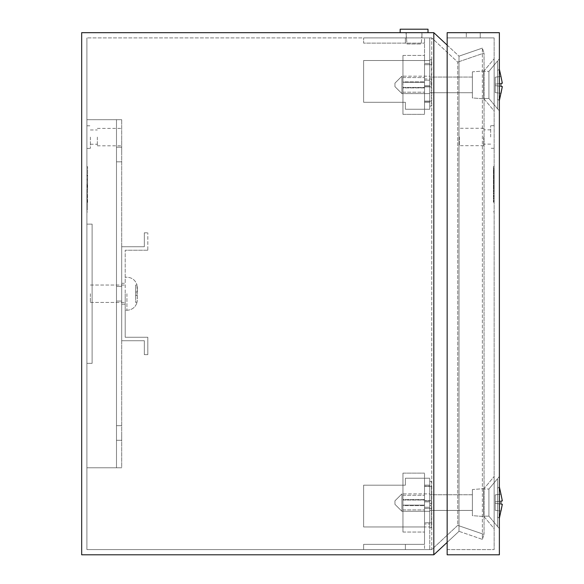 <?xml version="1.0" encoding="UTF-8"?>
<svg xmlns="http://www.w3.org/2000/svg" width="584" height="584" viewBox="0 0 584 584"><rect width="100%" height="100%" fill="white"/><g stroke="black" fill="none" stroke-linecap="round" stroke-linejoin="round"><path stroke-width="0.44" stroke-dasharray="2.92 2.19" d="M406.99 43.99L421.195 43.99L422.181 32.682L405.997 32.682L422.181 32.682L405.997 32.682L422.181 32.682L421.195 43.99L406.99 43.99L405.997 32.682L406.99 43.99L421.195 43.99L406.99 43.99M428.014 32.682L400.164 32.682L428.014 32.682L400.164 32.682L428.014 32.682L428.014 29.2L400.164 29.2L428.014 29.2L400.164 29.2L400.164 32.682M424.531 84.892L424.531 77.584L424.531 84.892M402.953 84.892L402.953 77.584L402.953 84.892M424.531 101.127L424.531 80.212L429.751 80.212L429.751 83.899L431.496 83.899L431.496 78.979L424.531 78.979L424.531 102.361L429.751 102.361L429.751 80.212L429.751 106.054L429.751 83.899L431.496 83.899L431.496 78.979L424.531 78.979L424.531 109.252L429.751 109.252L429.751 37.902L429.751 86.636L429.751 63.474L424.531 63.474L424.531 64.7L431.496 64.7L431.496 59.78L429.751 59.78L429.751 109.252L429.751 37.902L429.751 86.636L429.751 85.622L424.531 85.622L424.531 86.855L424.531 64.7L431.496 64.7L431.496 59.78L429.751 59.78L429.751 106.054L431.496 106.054L431.496 78.979L431.496 101.127L424.531 101.127L424.531 78.979L424.531 109.252L405.391 109.252L405.391 102.288L363.62 102.288L363.62 60.524L429.751 60.524L424.531 60.524L424.531 109.252L405.391 109.252L429.751 109.252L405.391 109.252L405.391 102.288L363.62 102.288L363.62 60.524L424.531 60.524L424.531 37.902L429.751 37.902L363.62 37.902L429.751 37.902L363.62 37.902L424.531 37.902L424.531 86.636L424.531 63.474L424.531 80.212L429.751 80.212L424.531 80.212L429.751 80.212L429.751 109.252L424.531 109.252L424.531 37.902L424.531 102.361L429.751 102.361L429.751 106.054L431.496 106.054L431.496 101.127L424.531 101.127M424.531 87.921L424.531 55.436L424.531 114.355L424.531 55.436L424.531 87.921L402.953 87.921L402.953 114.355L402.953 55.436L402.953 114.355L424.531 114.355L402.953 114.355L402.953 87.432L424.531 87.432L402.953 87.432L402.953 81.862L424.531 81.862L402.953 81.862L402.953 55.436L424.531 55.436L402.953 55.436L402.953 82.351L424.531 82.351L402.953 82.351L402.953 87.921L424.531 87.921M431.496 86.855L431.496 59.78L431.496 81.935L429.751 81.935L429.751 59.78L429.751 85.622L429.751 63.474L424.531 63.474L429.751 63.474L429.751 85.622L429.751 63.474L424.531 63.474L424.531 86.855L431.496 86.855L431.496 81.935L429.751 81.935L429.751 85.622L424.531 85.622L424.531 63.474L424.531 85.622L429.751 85.622L424.531 85.622L424.531 86.855L431.496 86.855M121.706 154.512L121.706 147.197L121.706 154.512M116.486 154.512L116.486 147.197L116.486 154.512M121.706 293.737L121.706 283.298L125.188 283.298L125.188 304.184L125.188 250.229L125.188 283.298L121.706 283.298L121.706 304.184L125.188 304.184L125.188 337.253L147.81 337.253L147.81 354.656L144.328 354.656L144.328 340.727L144.328 354.656L147.81 354.656L147.81 337.253L125.188 337.253L125.188 304.184L121.706 304.184L121.706 293.737M116.486 293.737L116.486 301.052L116.486 293.737M121.706 432.97L121.706 440.285L121.706 432.97M116.486 432.97L116.486 440.285L116.486 432.97M406.26 37.902L406.26 32.682L421.925 32.682L406.26 32.682L421.925 32.682L406.26 32.682L406.26 37.902L421.925 37.902L421.925 32.682L421.925 37.902L406.26 37.902M87.593 189.318L87.593 166.688L87.593 189.318M87.242 189.318L87.242 210.203L87.242 189.318M86.899 189.318L86.899 166.688L86.899 189.318M97.338 137.101L97.338 145.81L97.338 137.101M121.706 137.101L121.706 145.81L121.706 137.101M90.374 137.101L90.374 148.416L90.374 137.101M86.899 137.101L86.899 148.416L86.899 137.101M363.62 549.581L429.751 549.581L429.751 478.23L429.751 549.581L429.751 478.23L429.751 549.581L363.62 549.581L429.751 549.581L363.62 549.581L363.62 544.361L424.531 544.361L424.531 478.23L405.391 478.23L429.751 478.23L405.391 478.23L405.391 485.187L363.62 485.187L363.62 526.958L424.531 526.958L424.531 478.23L429.751 478.23L405.391 478.23L405.391 485.187L363.62 485.187L363.62 526.958L424.531 526.958L424.531 549.581L424.531 526.958L429.751 526.958L424.531 526.958L424.531 478.23L424.531 486.129L429.751 486.129L424.531 486.129L424.531 485.121L429.751 485.121L429.751 507.27L429.751 503.583L431.496 503.583L431.496 508.503L424.531 508.503L424.531 485.121L429.751 485.121L429.751 481.428L429.751 503.583L431.496 503.583L431.496 508.503L424.531 508.503L424.531 507.27L429.751 507.27L429.751 481.428L431.496 481.428L431.496 508.503L431.496 486.348L424.531 486.348L424.531 485.121L424.531 507.27L429.751 507.27L424.531 507.27L429.751 507.27L429.751 481.428L431.496 481.428L431.496 486.348L424.531 486.348L424.531 508.503L424.531 485.121L429.751 485.121L424.531 485.121L424.531 524.009L429.751 524.009L424.531 524.009L429.751 524.009L424.531 524.009L424.531 522.775L431.496 522.775L431.496 527.702L429.751 527.702L429.751 501.86L424.531 501.86L424.531 524.009L424.531 522.775L431.496 522.775L431.496 527.702L429.751 527.702L429.751 501.86L424.531 501.86L429.751 501.86L424.531 501.86L424.531 524.009L424.531 500.627L424.531 522.775L424.531 500.627L431.496 500.627L431.496 527.702L431.496 505.547L429.751 505.547L429.751 527.702L429.751 501.86L429.751 505.547L431.496 505.547L431.496 500.627L424.531 500.627L424.531 501.86L424.531 500.846L429.751 500.846L424.531 500.846L429.751 500.846L424.531 500.846L424.531 544.361L405.391 544.361L405.391 549.581L405.391 544.361L363.62 544.361L363.62 549.581M447.161 45.121L458.995 56.159L482.355 48.114L458.995 56.159L458.995 531.323L482.355 539.368L482.355 48.114L484.056 53.049L482.355 48.114L482.355 539.368L484.056 534.433L484.056 53.049L457.725 62.116L484.056 53.049L484.056 534.433L457.725 525.366L457.725 62.116L431.759 37.902L86.899 37.902L431.759 37.902L457.725 62.116L457.725 525.366L431.759 549.581L86.899 549.581L86.899 37.902L86.899 549.581L431.759 549.581L431.759 37.902L431.759 549.581L457.725 525.366L484.056 534.433L482.355 539.368L458.995 531.323L433.817 554.8L433.817 32.682L458.995 56.159L458.995 531.323L447.161 542.361M121.706 467.777L116.486 467.777L116.486 119.698L121.706 119.698L86.899 119.698L121.706 119.698L86.899 119.698L116.486 119.698L116.486 467.777L121.706 467.777L121.706 119.698L121.706 467.777L121.706 119.698L121.706 467.777L86.899 467.777L86.899 119.698L86.899 363.358L92.119 363.358L86.899 363.358L92.119 363.358L86.899 363.358L86.899 467.777L86.899 119.698L86.899 467.777L121.706 467.777M86.899 224.125L92.119 224.125L92.119 363.358L92.119 224.125L86.899 224.125L92.119 224.125L92.119 363.358L92.119 224.125L86.899 224.125M433.817 32.682L81.672 32.682L81.672 554.8L433.817 554.8M87.593 202.371L87.242 183.223L87.593 202.371M87.593 180.792L87.242 179.047L87.593 180.792M87.593 176.609L87.242 174.871L87.593 176.609M116.486 467.777L86.899 467.777L116.486 467.777L116.486 119.698L116.486 467.777M424.531 101.353L429.751 101.353L424.531 101.353M424.531 86.636L429.751 86.636L424.531 86.636M405.391 43.121L405.391 37.902L405.391 43.121L363.62 43.121L363.62 37.902L363.62 43.121L424.531 43.121L405.391 43.121L405.391 37.902L405.391 43.121L363.62 43.121L363.62 37.902L363.62 43.121L405.391 43.121M363.62 60.524L424.531 60.524L363.62 60.524L363.62 102.288L363.62 60.524M405.391 102.288L363.62 102.288L405.391 102.288L405.391 109.252L405.391 102.288M405.391 478.23L405.391 485.187L363.62 485.187L363.62 526.958L424.531 526.958L363.62 526.958L363.62 485.187L405.391 485.187L405.391 478.23M424.531 102.361L429.751 102.361L424.531 102.361M405.391 544.361L405.391 549.581L405.391 544.361L363.62 544.361L405.391 544.361M424.531 502.59L424.531 495.276L424.531 502.59M402.953 502.59L402.953 495.276L402.953 502.59M424.531 499.561L424.531 532.046L424.531 473.128L424.531 532.046L424.531 499.561L402.953 499.561L402.953 473.128L402.953 532.046L402.953 473.128L424.531 473.128L402.953 473.128L402.953 500.05L424.531 500.05L402.953 500.05L402.953 505.62L424.531 505.62L402.953 505.62L402.953 532.046L424.531 532.046L402.953 532.046L402.953 505.124L424.531 505.124L402.953 505.124L402.953 499.561L424.531 499.561M402.953 473.128L424.531 473.128L402.953 473.128M402.953 532.046L424.531 532.046L402.953 532.046M402.953 114.355L424.531 114.355L402.953 114.355M402.953 55.436L424.531 55.436L402.953 55.436M499.371 69.226L497.626 70.533L497.626 99.251L497.626 70.533L497.626 99.251L497.626 70.533L499.371 69.226L499.371 100.558L499.371 69.226L499.371 100.558L499.371 69.226L500.97 76.438M499.371 100.558L497.626 99.251L499.371 100.558L500.97 93.345M502.328 86.563L495.195 85.622L500.941 86.381L495.195 85.622L495.195 92.586L495.195 85.622L502.328 86.563L500.941 93.345L502.328 86.563L500.941 86.381L502.328 86.563L500.941 86.381L500.941 83.403L500.941 86.381L500.941 83.403L502.328 83.22L500.941 83.403L502.328 83.22L500.941 76.438L502.328 83.22L500.941 76.438L495.195 77.198L495.195 84.162L500.941 83.403L495.195 84.162L495.195 85.622L495.195 84.162L502.328 83.22L495.195 84.162L495.195 77.198L500.941 76.438L495.195 77.198L495.195 84.162L500.941 83.403L495.195 84.162L495.195 85.622L502.328 86.563L495.195 85.622L495.195 92.586L495.195 84.162L502.328 83.22L495.195 84.162L495.195 77.198L500.941 76.438M472.39 97.944L472.39 71.839L483.705 70.971L483.705 98.813L483.705 70.971L483.705 98.813L483.705 70.971L472.39 71.839L472.39 97.944L483.705 98.813L472.39 97.944L472.39 71.839L472.39 97.944M488.925 98.47L488.925 71.321L483.705 71.321L483.705 98.47L483.705 71.321L483.705 98.47L483.705 71.321L483.705 98.47L483.705 71.321L488.925 71.321L497.626 60.875L497.626 108.909L497.626 60.875L497.626 108.909L497.626 60.875L488.925 71.321L488.925 98.47L483.705 98.47L483.705 84.892L483.705 98.47L494.152 110.997L494.152 84.892L494.152 110.997L494.152 84.892L494.152 110.997L483.705 98.47L488.925 98.47L497.626 108.909L488.925 98.47L488.925 71.321L483.705 71.321L488.925 71.321L488.925 98.47L483.705 98.47L488.925 98.47L488.925 71.321L488.925 98.47L488.925 84.892L488.925 98.47L499.371 110.997L499.371 58.787L499.371 110.997L499.371 84.892L499.371 110.997L488.925 98.47M472.39 77.059L472.39 92.725L429.751 92.725L429.751 77.059L429.751 92.725L429.751 77.059L429.751 92.725L472.39 92.725L472.39 77.059L429.751 77.059L472.39 77.059L472.39 92.725L472.39 77.059M429.751 93.593L429.751 76.19L401.909 76.19L401.909 93.593L401.909 76.19L401.909 93.593L401.909 76.19L394.945 83.154L394.945 86.636L394.945 83.154L401.909 76.19L429.751 76.19L429.751 93.593L401.909 93.593L394.945 86.636L394.945 83.154L394.945 86.636L401.909 93.593L429.751 93.593L429.751 76.19L429.751 93.593M495.195 92.586L500.941 93.345L495.195 92.586M499.371 486.925L497.626 488.231L497.626 516.949L497.626 488.231L497.626 516.949L497.626 488.231L499.371 486.925L499.371 518.249L499.371 486.925L499.371 518.249L499.371 486.925L500.97 494.137M499.371 518.249L497.626 516.949L499.371 518.249L500.97 511.044M502.328 504.262L495.195 503.32L500.941 504.08L495.195 503.32L495.195 510.285L495.195 503.32L502.328 504.262L500.941 511.036L502.328 504.262L500.941 504.08L502.328 504.262L500.941 504.08L500.941 501.101L500.941 504.08L500.941 501.101L502.328 500.919L495.195 501.853L495.195 503.32L495.195 501.853L502.328 500.919L500.941 494.137L502.328 500.919L495.195 501.853L495.195 494.896L495.195 503.32L502.328 504.262L495.195 503.32L495.195 510.285L495.195 501.853L500.941 501.101M472.39 515.643L472.39 489.538L483.705 488.662L483.705 516.511L483.705 488.662L483.705 516.511L483.705 488.662L472.39 489.538L472.39 515.643L483.705 516.511L472.39 515.643L472.39 489.538L472.39 515.643M488.925 516.161L488.925 489.012L483.705 489.012L483.705 516.161L483.705 489.012L483.705 516.161L483.705 489.012L483.705 516.161L483.705 489.012L488.925 489.012L497.626 478.573L497.626 526.607L497.626 478.573L497.626 526.607L497.626 478.573L488.925 489.012L488.925 516.161L483.705 516.161L483.705 502.59L483.705 516.161L494.152 528.695L494.152 502.59L494.152 528.695L494.152 502.59L494.152 528.695L483.705 516.161L488.925 516.161L497.626 526.607L488.925 516.161L488.925 489.012L483.705 489.012L488.925 489.012L488.925 516.161L483.705 516.161L488.925 516.161L488.925 489.012L488.925 516.161L488.925 502.59L488.925 516.161L499.371 528.695L499.371 476.486L499.371 528.695L499.371 502.59L499.371 528.695L488.925 516.161M472.39 494.757L472.39 510.423L429.751 510.423L429.751 494.757L429.751 510.423L429.751 494.757L429.751 510.423L472.39 510.423L472.39 494.757L429.751 494.757L472.39 494.757L472.39 510.423L472.39 494.757M429.751 511.292L429.751 493.889L401.909 493.889L401.909 511.292L401.909 493.889L401.909 511.292L401.909 493.889L394.945 500.846L394.945 504.328L394.945 500.846L401.909 493.889L429.751 493.889L429.751 511.292L401.909 511.292L394.945 504.328L394.945 500.846L394.945 504.328L401.909 511.292L429.751 511.292L429.751 493.889L429.751 511.292M495.195 510.285L500.941 511.036L495.195 510.285M495.195 494.896L500.941 494.137L495.195 494.896L495.195 501.853L502.328 500.919L495.195 501.853L495.195 494.896L500.941 494.137L495.195 494.896M493.451 189.187L493.451 166.564L493.451 189.187M493.801 189.187L493.801 168.302L493.801 189.187M494.152 189.187L494.152 166.564L494.152 189.187M483.705 136.977L483.705 145.679L483.705 136.977M459.338 136.977L459.338 145.679L459.338 136.977M490.669 136.977L490.669 125.662L490.669 136.977M494.152 136.977L494.152 125.662L494.152 136.977M494.152 502.59L494.152 476.486L494.152 502.59M494.152 84.892L494.152 58.787L494.152 84.892M494.152 37.902L494.152 549.581L494.152 37.902L447.161 37.902L447.161 549.581L447.161 37.902L494.152 37.902M447.161 554.8L447.161 32.682L499.371 32.682L499.371 554.8L447.161 554.8M466.302 32.682L480.223 32.682L466.302 32.682L480.223 32.682L466.302 32.682L466.302 37.902L480.223 37.902L466.302 37.902L480.223 37.902L466.302 37.902L466.302 32.682M447.161 549.581L494.152 549.581L447.161 549.581M480.223 37.902L480.223 32.682L480.223 37.902M493.451 180.66L493.801 178.916L493.451 180.66M493.451 184.836L493.451 202.239L493.451 184.836M493.451 176.477L493.801 174.74L493.451 176.477M493.801 202.239L493.801 184.836L493.801 202.239M121.706 246.747L121.706 283.298L125.188 283.298L121.706 283.298L121.706 246.747L144.328 246.747L121.706 246.747M147.81 250.229L125.188 250.229L147.81 250.229L147.81 232.826L147.81 250.229M144.328 232.826L147.81 232.826L144.328 232.826L144.328 246.747L144.328 232.826M121.706 304.184L121.706 340.727L144.328 340.727L121.706 340.727L121.706 304.184L125.188 304.184L121.706 304.184M136.992 295.482L137.036 293.737L136.992 295.482L137.364 295.482L136.992 295.482L137.364 295.482L136.992 302.439L137.364 299.577L136.992 285.036L137.364 287.905L136.992 285.036L137.364 287.905L136.992 295.482L135.627 295.482L135.627 292L137.364 292L137.364 287.905L137.364 292L135.627 292L136.992 292L135.627 292L135.627 295.482L137.364 295.482L135.627 295.482L135.627 302.439L135.627 295.482L136.992 295.482L135.627 295.482L135.627 285.036L135.627 292L137.364 292L135.627 292L135.627 295.482L137.364 295.482L135.627 295.482L135.627 302.439L136.992 302.439L137.364 299.577L136.992 302.439L135.627 302.439L136.992 302.439L135.627 302.439L135.627 295.482L136.992 295.482M90.374 293.737L90.374 302.439L90.374 293.737M125.188 293.737L125.188 310.272L125.188 293.737M135.627 285.036L136.992 285.036L135.627 285.036L136.992 285.036L135.627 285.036L135.627 292L135.627 285.036M126.925 293.737L126.925 310.272L126.925 293.737M402.953 77.584L424.531 77.584L402.953 77.584M402.953 92.199L424.531 92.199L402.953 92.199M116.486 147.197L121.706 147.197L116.486 147.197M116.486 286.43L121.706 286.43L116.486 286.43M116.486 425.663L121.706 425.663L116.486 425.663M87.593 211.941L86.899 211.941M97.338 145.81L121.706 145.81M90.374 144.241L97.338 144.241M86.899 148.416L90.374 148.416M86.899 125.794L90.374 125.794M90.374 129.969L97.338 129.969M97.338 128.4L121.706 128.4M87.593 166.688L86.899 166.688M116.486 161.819L121.706 161.819L116.486 161.819M116.486 301.052L121.706 301.052L116.486 301.052M116.486 440.285L121.706 440.285L116.486 440.285M402.953 495.276L424.531 495.276L402.953 495.276M402.953 509.898L424.531 509.898L402.953 509.898M494.152 211.809L493.451 211.809M483.705 145.679L459.338 145.679M490.669 144.109L483.705 144.109M494.152 148.285L490.669 148.285M488.925 71.321L499.371 58.787L488.925 71.321M488.925 489.012L499.371 476.486L488.925 489.012M483.705 71.321L494.152 58.787L483.705 71.321M483.705 489.012L494.152 476.486L483.705 489.012M494.152 125.662L490.669 125.662M490.669 129.838L483.705 129.838M483.705 128.276L459.338 128.276M494.152 166.564L493.451 166.564M126.925 310.272C132.072 309.958 135.444 307.345 137.036 302.439C135.444 307.345 132.072 309.958 126.925 310.272L125.188 310.272L126.925 310.272M90.374 302.439L125.188 302.439L90.374 302.439M126.925 277.21L125.188 277.21L126.925 277.21C132.072 277.524 135.444 280.137 137.036 285.036C135.444 280.137 132.072 277.524 126.925 277.21M90.374 285.036L125.188 285.036L90.374 285.036"/><path stroke-width="0.88" d="M428.014 32.682L428.014 29.2L400.164 29.2L400.164 32.682M447.161 542.361L433.817 554.8L81.672 554.8L81.672 32.682L433.817 32.682L447.161 45.121M433.817 554.8L433.817 32.682M500.941 76.438L502.328 83.22L500.941 83.403L500.941 86.381L502.328 86.563L499.371 100.558M500.941 501.101L502.328 500.919L500.97 494.137L502.328 500.919L500.941 501.101L500.941 504.08L502.328 504.262L499.371 518.249M500.97 494.137L499.371 486.925M500.97 511.044L502.328 504.262M500.97 76.438L499.371 69.226M500.97 93.345L502.328 86.563M447.161 32.682L447.161 554.8L499.371 554.8L499.371 32.682L447.161 32.682"/></g></svg>
